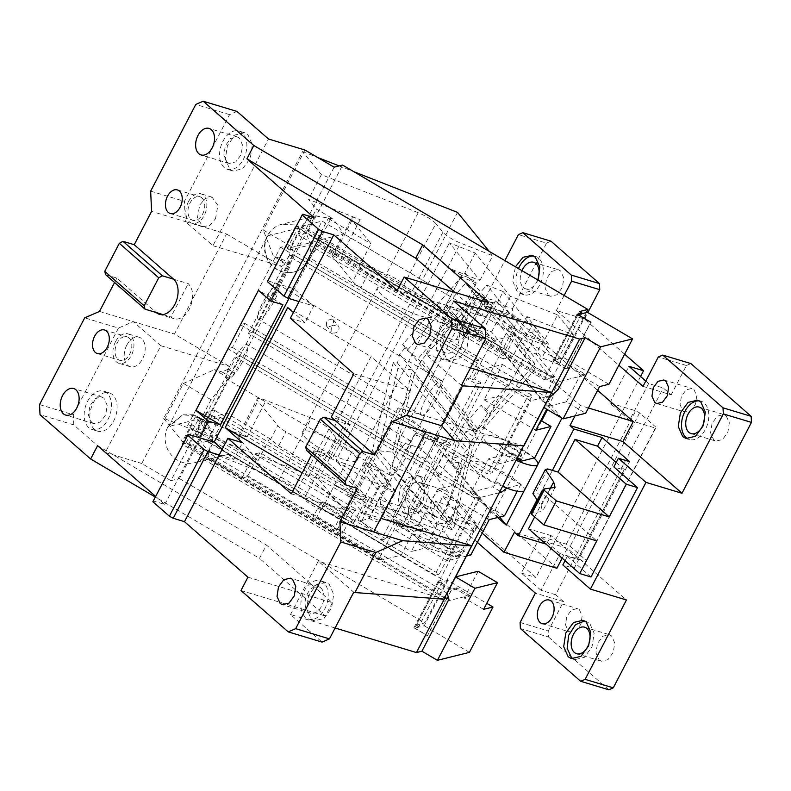 <?xml version="1.0" encoding="UTF-8"?>
<svg xmlns="http://www.w3.org/2000/svg" width="791" height="791" viewBox="0 0 791 791"><rect width="100%" height="100%" fill="white"/><g stroke="black" fill="none" stroke-linecap="round" stroke-linejoin="round"><path stroke-width="0.59" stroke-dasharray="3.96 2.97" d="M228.223 369.199L222.014 371.948L231.101 377.307L234.601 372.947L228.223 369.199L229.608 366.53L174.435 334.059L226.513 234.017L185.361 221.579L212.947 245.714L268.495 138.998M126.807 345.084A15.395 9.937 -73.2 0 0 130.238 366.717A15.395 9.937 -73.2 0 0 142.568 358.877A15.395 9.937 -73.2 0 0 139.137 337.243A15.395 9.937 -73.2 0 0 126.807 345.084M115.545 341.682A15.395 9.937 -73.2 0 0 118.976 363.316A15.395 9.937 -73.2 0 0 131.316 355.475A15.395 9.937 -73.2 0 0 127.885 333.842A15.395 9.937 -73.2 0 0 115.545 341.682M112.47 394.66A20.012 12.923 -73.2 0 0 109.227 392.85A20.012 12.923 -73.2 0 0 92.023 405.595A20.012 12.923 -73.2 0 0 94.416 429.345A20.012 12.923 -73.2 0 0 97.649 431.164A20.012 12.923 -73.2 0 0 114.863 418.419A20.012 12.923 -73.2 0 0 112.47 394.66M106.834 392.959A20.012 12.923 -73.2 0 0 103.601 391.15A20.012 12.923 -73.2 0 0 86.387 403.894A20.012 12.923 -73.2 0 0 88.78 427.644A20.012 12.923 -73.2 0 0 92.023 429.464A20.012 12.923 -73.2 0 0 109.237 416.719A20.012 12.923 -73.2 0 0 106.834 392.959M290.129 263.917L287.538 264.56L273.478 256.284L281.032 258.568L290.129 263.917L289.457 267.566L234.601 372.947M287.538 264.56L290.91 246.308L300.629 227.63L306.404 220.432L298.701 235.214L307.165 233.108L342.582 165.072M548.578 398.486L309.993 258.074L305.079 265.638L288.745 256.027L280.914 271.056A24.63 23.384 -104 0 0 294.321 271.877A24.63 23.384 -104 0 0 305.079 265.638L527.627 396.607L487.345 473.977L248.463 333.397L280.914 271.056C267.477 266.498 260.684 248.334 267.724 235.807L168.424 426.567L201.329 418.38L211.049 399.712L228.52 377.95L231.101 377.307M91.558 422.315L93.803 423.571L100.388 422.018L105.717 414.751L107.181 405.299L104.056 398.298L101.821 397.042L95.227 398.585L89.907 405.862L88.444 415.305L91.558 422.315M105.618 274.675L116.87 278.076L156.272 312.554M290.91 246.308L263.284 230.043L273.478 256.284M304.95 150.013L263.284 230.043M334.118 167.178L306.404 220.432L315.342 215.884L280.548 224.585C274.685 226.552 270.255 230.339 267.249 235.926A24.63 23.384 -104 0 0 269.474 262.8A24.63 23.384 -104 0 0 293.856 271.995A24.63 23.384 -104 0 0 308.569 260.249L311.278 246.555L306.344 233.375L295.379 225L281.962 224.179M373.649 531.938L346.062 507.802L398.15 407.751L523.513 445.906M447.192 593.24L208.606 452.828L212.028 444.394L434.575 575.354L474.847 497.994L235.965 357.403L203.514 419.734L193.815 414.791L183.136 414.82L168.424 426.567M201.329 418.38A24.63 23.384 -104 0 0 198.66 427.407A24.63 23.384 -104 0 0 198.996 434.842A24.63 23.384 -104 0 0 227.937 454.449A24.63 23.384 -104 0 0 229.35 454.044L204.909 460.125A24.63 23.384 -104 0 0 209.14 458.256L207.736 458.612L208.606 452.828M167.949 426.685A24.63 23.384 -104 0 0 170.174 453.559A24.63 23.384 -104 0 0 194.556 462.745A24.63 23.384 -104 0 0 209.269 450.999L211.978 437.314L207.044 424.124L196.079 415.75L182.662 414.939L167.949 426.685M211.049 399.712L183.423 383.447L141.757 463.486L170.935 480.661L206.352 412.625L451.691 557.012L440.577 578.35L443.158 579.872L418.854 626.561L413.92 627.787L427.476 635.766L451.78 589.077L438.224 581.098L443.158 579.872M173.634 279.203L188.268 283.623C193.736 289.842 194.131 298.276 189.445 308.915A19.241 12.419 106.8 0 1 174.02 318.724A19.241 12.419 106.8 0 1 170.905 316.973L188.268 283.623M162.946 314.571L170.905 316.973M527.627 396.607L532.323 395.441L492.051 472.81L487.345 473.977M248.463 333.397L253.169 332.22L492.051 472.81M195.693 434.773L212.028 444.394A24.63 23.384 -104 0 0 203.514 419.734L195.693 434.773L200.39 433.606L439.272 574.187L434.575 575.354M235.965 357.403L240.672 356.237L200.39 433.606M474.847 497.994L479.554 496.817L240.672 356.237M479.554 496.817L439.272 574.187M448.942 599.311L445.076 597.027L445.511 598.54L207.736 458.612M346.062 507.802L380.758 518.283M206.352 412.625L214.816 410.519L179.399 478.555L170.935 480.661M608.971 384.248L563.775 357.651L587.387 312.297M577.905 314.788L554.372 359.984L563.775 357.651M581.721 313.701L557.734 359.776L552.8 361.003L566.356 368.982L590.659 322.293M552.8 361.003L577.104 314.314M236.974 111.422L229.558 114.636L184.422 201.349L185.361 221.579L151.595 211.375M229.825 169.225L233.058 171.044L242.58 168.809L250.272 158.299L252.378 144.654L247.88 134.549L244.637 132.73L235.125 134.964L227.432 145.475L225.316 159.12L229.825 169.225M215.478 218.81L217.881 205.373L212.057 197.177L205.462 198.393L199.718 205.017L197.315 218.454L203.149 226.651L209.744 225.435L215.478 218.81M453.698 301.035L425.924 354.398L461.39 385.425M446.549 358.847L449.782 360.666L459.304 358.432L466.997 347.921L469.103 334.277L464.604 324.172L461.361 322.352L451.849 324.587L444.156 335.097L442.04 348.742L446.549 358.847M470.526 367.874L425.924 354.398M586.299 312.564L552.504 377.495L307.165 233.108M552.504 377.495L544.04 379.591L298.701 235.214M455.557 576.886L445.076 597.027M478.12 571.27L464.238 597.956L468.934 596.78L456.021 589.186L451.325 590.353L438.412 582.759L447.815 580.416L486.742 603.325M445.511 598.54L446.925 598.194L445.185 601.526L469.627 595.455L468.934 596.78M599.568 386.581L580.198 375.181L566.316 401.868L585.676 413.268M584.905 374.014L584.203 375.349L571.29 367.756L571.992 366.421L584.905 374.014L580.198 375.181M571.992 366.421L567.285 367.588L554.372 359.984M242.244 132.848A20.012 12.923 -73.2 0 0 239.011 131.029A20.012 12.923 -73.2 0 0 221.796 143.774A20.012 12.923 -73.2 0 0 224.189 167.524A20.012 12.923 -73.2 0 0 227.432 169.343A20.012 12.923 -73.2 0 0 244.646 156.598A20.012 12.923 -73.2 0 0 242.244 132.848M188.466 201.616A15.395 9.937 -73.2 0 0 191.887 223.25A15.395 9.937 -73.2 0 0 204.226 215.409A15.395 9.937 -73.2 0 0 200.795 193.775A15.395 9.937 -73.2 0 0 188.466 201.616M454.696 292.314L481.65 315.896L488.591 302.558M397.22 290.386L481.65 315.896M335.196 420.555L349.83 424.975L345.885 421.534L331.251 417.104M299.057 301.579L313.691 305.998L305.019 322.669L293.382 312.485M290.376 318.249L305.019 322.669M456.199 327.8A13.852 8.948 -73.2 0 0 453.955 326.545A13.852 8.948 -73.2 0 0 442.04 335.364A13.852 8.948 -73.2 0 0 443.692 351.817A13.852 8.948 -73.2 0 0 445.936 353.073A13.852 8.948 -73.2 0 0 457.851 344.253A13.852 8.948 -73.2 0 0 456.199 327.8M458.968 322.471A20.012 12.923 -73.2 0 0 455.735 320.652A20.012 12.923 -73.2 0 0 438.521 333.397A20.012 12.923 -73.2 0 0 440.913 357.146A20.012 12.923 -73.2 0 0 444.156 358.966A20.012 12.923 -73.2 0 0 461.371 346.221A20.012 12.923 -73.2 0 0 458.968 322.471M483.608 609.357L464.238 597.956M311.585 454.884L313.898 450.455L328.532 454.874L332.467 458.325L349.83 424.975M357.235 488.383L313.898 450.455M226.968 162.195L229.212 163.45L235.797 161.908L241.126 154.631L242.59 145.178L239.465 138.178L237.231 136.922L230.636 138.465L225.316 145.742L223.853 155.194L226.968 162.195M302.824 214.232L268.1 280.934L293.995 288.755L313.691 305.998M314.076 217.634L276.593 289.654M267.427 281.636L268.1 280.934M306.582 450.504L332.467 458.325M335.117 627.995L290.515 614.518L322.036 642.094M290.515 614.518L318.289 561.155L353.755 592.182M311.14 618.967L314.373 620.787L323.895 618.552L331.587 608.042L333.693 594.397L329.194 584.282L325.951 582.463L316.44 584.707L308.747 595.208L306.631 608.852L311.14 618.967M291.325 493.811L347.615 510.818L308.51 476.607L302.211 472.899M219.206 454.973L233.839 459.403L242.521 442.723M247.929 577.183L332.358 602.693L266.429 545.009L259.488 558.347L155.293 497.035M152.851 501.731L153.523 501.039L164.785 504.431L155.619 496.412M97.59 445.649L266.429 545.009M320.79 587.921A13.852 8.948 -73.2 0 0 318.546 586.665A13.852 8.948 -73.2 0 0 306.631 595.485A13.852 8.948 -73.2 0 0 308.282 611.927A13.852 8.948 -73.2 0 0 310.527 613.193A13.852 8.948 -73.2 0 0 322.441 604.364A13.852 8.948 -73.2 0 0 320.79 587.921M288.913 298.514L293.995 288.755M323.559 582.581A20.012 12.923 -73.2 0 0 320.325 580.762A20.012 12.923 -73.2 0 0 303.111 593.507A20.012 12.923 -73.2 0 0 305.504 617.267A20.012 12.923 -73.2 0 0 308.747 619.086A20.012 12.923 -73.2 0 0 325.961 606.341A20.012 12.923 -73.2 0 0 323.559 582.581M347.615 510.818L410.104 390.764L371.009 356.553L308.51 476.607M287.716 307.531L371.009 356.553M164.785 504.431L199.5 437.739M153.523 501.039L188.248 434.338M282.911 304.703L258.449 290.307M413.92 627.787L438.224 581.098M229.35 454.044L440.577 578.35L416.274 625.038L418.854 626.561M214.816 410.519L460.154 554.906L424.737 622.932L416.274 625.038M460.154 554.906L451.691 557.012M201.903 197.839A12.32 7.95 106.8 0 1 203.376 212.463A12.32 7.95 106.8 0 1 192.777 220.303A12.32 7.95 106.8 0 1 190.789 219.186A12.32 7.95 106.8 0 1 189.316 204.562A12.32 7.95 106.8 0 1 199.905 196.722A12.32 7.95 106.8 0 1 201.903 197.839M316.42 517.878L337.085 530.039L332.853 531.087L312.188 518.936L316.42 517.878L324.755 501.87L320.523 502.928L341.188 515.079L345.42 514.031L324.755 501.87M312.188 518.936L320.523 502.928M337.085 530.039L345.42 514.031M332.853 531.087L341.188 515.079M584.203 375.349L559.761 381.43L558.021 384.762L320.246 244.824L318.842 245.18L556.617 385.118L554.234 387.333L558.11 389.617M558.021 384.762L556.617 385.118M320.246 244.824L319.485 240.019L343.927 233.948L333.041 218.84L315.342 215.884M559.761 381.43L319.485 240.019M128.982 337.905A12.32 7.95 106.8 0 1 130.456 352.529A12.32 7.95 106.8 0 1 119.866 360.37A12.32 7.95 106.8 0 1 117.879 359.252A12.32 7.95 106.8 0 1 116.406 344.629A12.32 7.95 106.8 0 1 126.995 336.788A12.32 7.95 106.8 0 1 128.982 337.905M332.358 602.693L325.408 616.031L259.488 558.347M222.202 449.219L233.839 459.403M456.021 589.186L456.714 587.851L469.627 595.455M451.325 590.353L427.476 635.766M456.714 587.851L451.78 589.077M447.815 580.416L424.203 625.77L414.8 628.113L438.412 582.759M414.8 628.113L427.713 635.707M424.203 625.77L469.399 652.367M566.316 401.868L543.743 407.474L554.234 387.333M240.978 590.521L325.408 616.031M328.532 454.874L345.885 421.534M353.824 373.757L410.104 390.764M150.656 191.145L184.422 201.349M229.558 114.636L195.792 104.432M566.356 368.982L571.29 367.756M557.734 359.776L343.927 233.948M179.399 478.555L424.737 622.932M425.726 431.886L398.15 407.751M444.216 599.202L318.289 561.155M288.745 256.027L293.441 254.86L532.323 395.441M293.441 254.86L253.169 332.22M579.457 311.565L544.04 379.591M567.285 367.588L590.897 322.234M445.185 601.526L204.909 460.125M446.925 598.194L209.14 458.256M309.993 258.074L318.842 245.18M212.947 245.714L281.685 266.488L283.079 263.818L281.032 258.568M289.457 267.566L283.079 263.818M226.513 234.017L281.685 266.488M116.87 278.076L114.566 282.506M118.462 328.067L73.326 414.781L73.79 424.896L105.312 452.472L160.87 345.756L133.284 321.63L118.462 328.067L84.686 317.863M39.55 404.577L73.326 414.781M73.79 424.896L40.015 414.692M228.52 377.95L214.45 369.674L222.014 371.948M183.423 383.447L214.45 369.674M105.312 452.472L141.757 463.486M160.87 345.756L229.608 366.53M99.508 311.427L174.435 334.059M535.744 430.255L484.092 399.851L502.503 364.503L478.99 370.346L474.481 379.018L480.938 382.814L406.633 525.55L400.177 521.753L395.668 530.425L419.171 524.581L437.571 489.224L452.848 485.427L469.172 454.083L463.694 455.448L465.306 451.285L467.965 449.723L470.942 442.031L476.271 433.755L474.699 433.241L477.576 428.762L483.054 427.407L490.232 414.059L486.455 409.412L481.116 405.239L487.592 413.209L490.034 413.99L499.378 396.054L540.846 420.456M484.092 399.851L499.378 396.054M510.462 296.358L502.127 312.356L532.472 324.27L525.531 337.619L542.319 344.204L557.596 314.858L510.462 296.358L475.223 253.001L449.397 242.867L479.939 280.429L447.657 267.754L461.509 275.268C467.056 276.504 471.97 279.055 476.241 282.921L460.748 276.83L477.191 297.06L492.684 303.151L492.684 304.664C490.628 304.832 487.226 303.625 482.49 301.025L463.388 337.708A15.395 3.302 -152.5 0 1 462.686 338.133L456.081 339.774A15.395 3.302 27.5 0 1 438.471 333.347L445.758 319.337L459.294 325.338L512.677 356.751L524.482 334.069L538.325 330.628L512.627 379.275L490.232 414.059M512.677 356.751L503.274 359.084L515.772 335.077L496.026 339.982L495.334 341.317L491.567 342.256L472.128 379.601L474.481 379.018M502.503 364.503L554.145 394.897L546.7 409.214M478.99 370.346L530.642 400.75L554.145 394.897M466.561 556.033L447.31 560.819L395.668 530.425M447.31 560.819L480.295 497.46L471.258 492.14L488.62 458.79L497.658 464.109L530.642 400.75M480.938 382.814L476.231 383.991L467.194 378.671L436.296 438.026L433.943 438.61L240.256 324.626L280.528 247.257L285.235 246.09L478.921 360.073L469.547 378.088L472.128 379.601M469.547 378.088L467.194 378.671M491.567 342.256L295.3 226.75L285.235 246.09M495.334 341.317L299.057 225.811L295.3 226.75M503.274 359.084L309.588 245.101L289.842 250.005L302.34 225.999L496.026 339.982M302.34 225.999L322.085 221.084L515.772 335.077M309.588 245.101L322.085 221.084M445.758 319.337L368.26 273.726L359.173 266.409L316.4 241.245L287.262 248.493L289.842 250.005M459.294 325.338L471.1 302.656L524.482 334.069M502.127 312.356L518.58 332.586L526.905 316.588L538.325 330.628M526.905 316.588L574.039 335.087L558.762 364.433L541.973 357.848L525.531 337.619M557.596 314.858L574.039 335.087M492.684 303.151L477.062 333.159A9.235 1.978 -152.5 0 1 477.507 334.385L492.684 304.664M482.49 301.025L475.183 303.091A15.395 3.302 27.5 0 1 471.1 302.656M528.002 350.472L464.89 272.846L402.609 344.569L405.813 347.071L399.584 354.239L397.497 363.039L393.216 362.604L372.363 450.593L362.031 470.437L336.205 460.293L449.397 242.867M475.223 253.001L464.89 272.846M526.045 353.498L524.334 355.475L465.592 283.227L407.306 350.344L402.609 344.569M407.306 350.344L417.984 358.699L476.716 430.947L535.003 363.83L524.334 355.475M512.627 379.275L486.455 409.412M534.706 457.801L483.054 427.407M497.658 464.109L516.464 459.433M470.823 554.975L419.171 524.581M506.813 488.087L520.814 484.478L517.265 491.29M499.111 492.783L480.295 497.46M471.258 492.14L492.645 486.821L497.915 482.609L495.759 483.143A30.79 6.605 27.5 0 0 502.483 486.297M519.044 458.79L510.007 453.47L511.085 453.559L511.797 455.932L508.277 456.803L494.385 483.479L495.759 483.143A30.79 6.605 27.5 0 1 469.666 462.132A30.79 6.605 27.5 0 1 481.215 462.567A30.79 6.605 27.5 0 1 485.12 463.862A30.79 6.605 -152.5 0 1 486.949 464.544L469.172 454.083M510.007 453.47L488.62 458.79M476.231 383.991L401.937 526.717L406.633 525.55M401.937 526.717L392.89 521.398L395.243 520.814L385.87 538.819L381.173 539.996L187.477 426.003L227.759 348.633L232.455 347.467L244.953 323.46L240.256 324.626M400.177 521.753L397.824 522.337L395.243 520.814M413.693 531.166L423.096 528.823L369.713 497.41L356.187 491.419L278.679 445.808L269.593 438.491L226.829 413.317L197.681 420.565L200.261 422.087L220.007 417.173L413.693 531.166L401.195 555.173L381.45 560.087L382.142 558.753L378.385 559.682L182.118 444.176L192.183 424.836L187.477 426.003M372.363 450.593L435.465 528.22L425.133 548.064L411.29 551.505L423.096 528.823M435.465 528.22L437.789 523.049L451.404 524.423L470.922 442.08L412.19 369.832L392.672 452.175L378.395 450.732L437.136 522.98L437.789 523.049L449.97 499.635L462.517 467.293L458.088 469.903L463.694 455.448L451.77 458.404L494.385 483.479M397.824 522.337L378.385 559.682M478.921 360.073L474.214 361.25L433.943 438.61M232.455 347.467L426.141 461.46L438.649 437.443L436.296 438.026L392.89 521.398M474.214 361.25L280.528 247.257M331.261 217.802L316.42 209.071L203.228 426.497L218.079 435.238L331.261 217.802L328.206 218.563L316.4 241.245M218.079 435.238L215.023 435.999L226.829 413.317M382.142 558.753L185.875 443.247L197.681 420.565M185.875 443.247L182.118 444.176M287.262 248.493L299.057 225.811M259.408 319.287A20.012 4.608 -59.5 0 1 258.281 319.188A20.012 4.608 -59.5 0 1 263.363 301.529A20.012 4.608 -59.5 0 1 277.463 284.602A20.012 4.608 -59.5 0 1 278.59 284.691A20.012 4.608 -59.5 0 1 273.508 302.35A20.012 4.608 -59.5 0 1 259.408 319.287M228.154 379.314A20.012 4.608 -59.5 0 1 227.037 379.215A20.012 4.608 -59.5 0 1 232.109 361.556A20.012 4.608 -59.5 0 1 246.209 344.629A20.012 4.608 -59.5 0 1 247.336 344.718A20.012 4.608 -59.5 0 1 242.264 362.377A20.012 4.608 -59.5 0 1 228.154 379.314M438.471 333.347L360.963 287.736A15.395 3.302 27.5 0 1 352.756 281.497L360.043 267.487M296.961 490.351C293.342 486.534 287.469 482.925 279.342 479.494L311.288 418.132A15.395 3.302 -152.5 0 1 328.898 428.989L296.961 490.351L304.011 499.022C307.63 502.829 313.493 506.448 321.621 509.869L353.903 522.544L318.664 479.188L163.697 418.35L302.577 151.565L321.373 174.682L418.231 212.71C426.349 216.131 432.222 219.75 435.841 223.556L403.894 284.918A15.395 3.302 27.5 0 0 386.285 274.072L341.089 256.324A15.395 3.302 27.5 0 0 332.873 254.504A15.395 3.302 27.5 0 0 332.131 254.999L351.975 217.822L351.965 220.353L370.979 243.737L359.173 266.409M332.131 254.999A15.395 3.302 27.5 0 0 332.873 257.035L352.756 281.497M328.206 218.563L370.979 243.737M518.58 332.586L548.924 344.5L541.973 357.848M542.319 344.204L558.762 364.433M353.903 522.544L366.747 497.865L336.205 460.293M457.544 212.403L318.664 479.188M489.224 251.38L492.783 255.76L460.5 243.084C452.383 239.663 446.51 236.044 442.891 232.228L435.841 223.556M479.939 280.429L492.783 255.76M403.894 284.918L410.944 293.59A15.395 3.302 27.5 0 0 428.554 304.446A15.395 3.302 -152.5 0 1 442.406 311.951A15.395 3.302 27.5 0 1 446.173 315.293L449.644 308.619A15.395 3.302 27.5 0 0 445.877 305.286A9.235 1.978 -152.5 0 1 453.737 308.104A9.235 1.978 -152.5 0 1 460.619 312.929L477.062 333.159M461.509 275.268L442.406 311.951M476.241 282.921L460.619 312.929M460.748 276.83L445.471 306.176L460.965 312.267L477.408 332.497L461.914 326.406L477.191 297.06M445.471 306.176L461.914 326.406M477.507 334.385A9.235 1.978 -152.5 0 1 477.062 334.682A9.235 1.978 -152.5 0 1 466.858 331.034L463.427 337.648A15.395 3.302 27.5 0 0 462.686 335.602L446.173 315.293M548.924 344.5L532.472 324.27M405.813 347.071L476.271 433.755M508.277 456.803L465.662 431.728L477.576 428.762L487.592 413.209M474.699 433.241L466.037 422.602L481.116 405.239M517.373 459.205L511.797 455.932M521.2 455.754C522.871 454.825 520.676 452.492 514.625 448.734C508.129 445.106 503.432 443.385 500.535 443.593C498.864 444.522 501.059 446.866 507.11 450.613C513.606 454.242 518.303 455.962 521.2 455.754L521.793 455.359L521.447 456.031A12.32 2.64 27.5 0 0 514.279 449.407A12.32 2.64 27.5 0 0 500.189 444.265A12.32 2.64 27.5 0 0 499.596 444.651A12.32 2.64 27.5 0 0 506.764 451.275A12.32 2.64 27.5 0 0 520.854 456.417A12.32 2.64 27.5 0 0 521.447 456.031M500.535 443.593L499.596 444.651M489.224 519.628L437.571 489.224M506.952 487.928L497.915 482.609M520.814 484.478L486.949 464.544A30.79 6.605 27.5 0 1 524.295 490.568M504.5 515.821L452.848 485.427M465.662 431.728L451.77 458.404M426.141 461.46L421.445 462.626L381.173 539.996M385.87 538.819L192.183 424.836M458.088 469.903L451.602 461.934L458.74 462.656L462.517 467.293M458.74 462.656L449.97 499.635M451.602 461.934L456.654 440.636L470.922 442.08M437.136 522.98L436.563 525.402M393.216 362.604L397.913 368.388L378.395 450.732M425.133 548.064L413.723 534.014L422.058 518.006L405.605 497.776L397.27 513.784L362.031 470.437M369.298 518.451C374.034 521.051 377.436 522.268 379.502 522.1L379.502 520.577L364.008 514.496L347.556 494.266L363.049 500.347L378.681 470.338A9.235 1.978 27.5 0 0 371.8 465.513A9.235 1.978 27.5 0 0 363.939 462.686L367.706 466.028L384.218 486.336A15.395 3.302 -152.5 0 1 384.96 488.383A15.395 3.302 -152.5 0 1 384.92 488.442L369.298 518.451L361.991 520.527A15.395 3.302 27.5 0 1 357.908 520.092L411.29 551.505M379.502 522.1L395.569 491.794A9.235 1.978 27.5 0 0 395.124 490.568L378.681 470.338M363.049 500.347C358.778 496.491 353.864 493.94 348.317 492.704L334.464 485.19L366.747 497.865M397.27 513.784L444.404 532.294L459.69 502.947L442.901 496.353L435.95 509.691L452.403 529.921L459.344 516.582L476.133 523.177L460.856 552.523L444.404 532.294M460.856 552.523L413.723 534.014M357.908 520.092L369.713 497.41M220.007 417.173L207.509 441.19L401.195 555.173M254.494 454.004L350.047 510.235L355.456 508.89L259.903 452.66L254.494 454.004L241.997 478.011L187.764 446.094L207.509 441.19M381.45 560.087L337.549 534.251L342.958 532.907L247.405 476.666L241.997 478.011M350.047 510.235L337.549 534.251M438.649 437.443L244.953 323.46M351.975 217.822C353.498 217.515 356.237 218.118 360.182 219.641L308.53 199.362L316.42 209.071M311.288 418.132L266.092 400.394A15.395 3.302 27.5 0 0 257.876 398.575A15.395 3.302 27.5 0 0 257.134 399.06L238.783 435.258C240.306 434.941 243.045 435.544 247 437.077L195.347 416.798L203.228 426.497M238.783 435.258L238.783 437.789L257.787 461.163L215.023 435.999M269.593 438.491L257.787 461.163M200.261 422.087L187.764 446.094M421.445 462.626L227.759 348.633M422.493 415.265A20.012 4.608 -59.5 0 1 421.366 415.166A20.012 4.608 -59.5 0 1 426.448 397.507A20.012 4.608 -59.5 0 1 440.547 380.58A20.012 4.608 -59.5 0 1 441.675 380.669A20.012 4.608 -59.5 0 1 436.592 398.328A20.012 4.608 -59.5 0 1 422.493 415.265M391.248 475.292A20.012 4.608 -59.5 0 1 390.121 475.193A20.012 4.608 -59.5 0 1 395.193 457.534A20.012 4.608 -59.5 0 1 409.303 440.607A20.012 4.608 -59.5 0 1 410.42 440.696A20.012 4.608 -59.5 0 1 405.348 458.355A20.012 4.608 -59.5 0 1 391.248 475.292M378.909 286.975A30.79 6.605 27.5 0 0 377.416 287.954A30.79 6.605 27.5 0 0 398.466 306.295A30.79 6.605 27.5 0 0 430.561 317.369A30.79 6.605 27.5 0 0 432.044 316.39A30.79 6.605 27.5 0 0 411.004 298.049A30.79 6.605 27.5 0 0 378.909 286.975M399.584 354.239L470.942 442.031M397.497 363.039L467.965 449.723M412.19 369.832L397.913 368.388M163.697 418.35L182.494 441.477L279.342 479.494M302.577 151.565L317.616 157.468M339.161 165.922L353.775 171.667M332.072 318.981L326.693 320.592L326.406 325.902L327.909 326.99L333.288 325.378L333.575 320.068L332.072 318.981M466.858 331.034L466.156 328.937L449.644 308.619M476.716 430.947L466.037 422.602M516.019 460.283A30.79 6.605 -152.5 0 1 483.202 436.118A30.79 6.605 -152.5 0 1 494.761 436.553A30.79 6.605 -152.5 0 1 533.965 457.979M456.654 440.636L465.306 451.285M451.404 524.423L392.672 452.175M405.605 497.776L435.95 509.691M422.058 518.006L452.403 529.921M356.187 491.419L363.474 477.408A15.395 3.302 27.5 0 0 381.084 483.835L387.689 482.203A15.395 3.302 -152.5 0 0 388.391 481.768A15.395 3.302 27.5 0 0 388.43 481.709A15.395 3.302 27.5 0 0 387.689 479.672L371.177 459.353A15.395 3.302 27.5 0 0 367.41 456.021L348.317 492.704M388.391 481.768L384.92 488.442A9.235 1.978 27.5 0 0 395.124 492.081A9.235 1.978 27.5 0 0 395.569 491.794M379.502 520.577L395.124 490.568M364.008 514.496L379.285 485.15L394.778 491.231L378.335 471.001L362.832 464.92L347.556 494.266M379.285 485.15L362.832 464.92M328.898 428.989L335.948 437.66A15.395 3.302 -152.5 0 0 353.557 448.507A15.395 3.302 -152.5 0 1 367.41 456.021M476.133 523.177L459.69 502.947M363.474 477.408L285.976 431.797A15.395 3.302 27.5 0 1 277.76 425.558L257.876 401.106A15.395 3.302 27.5 0 1 257.134 399.06M355.456 508.89L342.958 532.907M259.903 452.66L247.405 476.666M321.373 174.682L308.53 199.362M195.347 416.798L182.494 441.477M303.912 431.036A30.79 6.605 27.5 0 0 302.419 432.015A30.79 6.605 27.5 0 0 323.47 450.366A30.79 6.605 27.5 0 0 355.564 461.43A30.79 6.605 27.5 0 0 357.048 460.451A30.79 6.605 27.5 0 0 336.007 442.11A30.79 6.605 27.5 0 0 303.912 431.036M336.778 324.765L331.389 326.376L331.103 331.676L332.606 332.764A4.617 4.044 140.9 0 0 337.984 331.152A4.617 4.044 140.9 0 0 338.271 325.852A4.617 4.044 140.9 0 0 336.778 324.765M442.901 496.353L459.344 516.582M465.592 283.227L476.271 291.572L417.984 358.699M535.003 363.83L476.271 291.572M643.014 386.354L671.154 394.857L663.273 387.966L648.64 383.546L629.547 420.229L644.181 424.648L663.273 387.966M645.782 381.044L648.64 383.546M624.633 354.16L584.47 319.01L556.32 310.507L618.869 365.234M690.879 363.583L686.43 365.511L671.154 394.857M686.43 365.511L658.29 357.008M640.572 376.486L555.035 540.807L566.297 544.208L570.123 546.265L586.675 560.74L585.993 561.442L574.741 558.041L555.638 594.723L563.518 601.615L548.242 630.971L548.529 637.032L520.379 628.538M555.638 594.723L541.004 590.304L560.107 553.621L574.741 558.041L644.181 424.648L655.432 428.05L656.115 427.348L639.563 412.872L635.737 410.806L609.841 402.985L629.547 420.229M608.813 689.782L548.529 637.032M568.284 631.03L570.281 632.147L576.135 630.773L580.871 624.307L582.166 615.902L579.398 609.683L577.4 608.566L571.547 609.94L566.811 616.407L565.516 624.801L568.284 631.03M682.86 410.925L684.858 412.052L690.711 410.667L695.447 404.201L696.742 395.807L693.974 389.587L691.987 388.47L686.123 389.844L681.387 396.311L680.092 404.705L682.86 410.925M599.113 659.941L601.358 661.207L607.943 659.654L613.272 652.377L614.736 642.935L611.611 635.934L609.377 634.669L602.782 636.221L597.462 643.498L595.999 652.941L599.113 659.941M726.197 415.829L729.312 422.829L727.849 432.281L722.529 439.549L715.934 441.101L713.69 439.845L710.575 432.845L712.038 423.393L717.358 416.125L723.953 414.573L726.197 415.829M609.841 402.985L628.934 366.302M541.004 590.304L521.309 573.06L540.401 536.377L555.035 540.807L535.942 577.489L476.835 525.768L448.695 517.265L433.409 546.611L428.969 548.549L457.109 557.052L408.64 514.644L380.501 506.141L380.214 500.07L408.364 508.573L442.387 443.207L414.247 434.704L418.686 432.776L446.836 441.279L452.353 446.104L518.323 319.386L512.805 314.551L484.656 306.048L484.379 299.977L504.885 260.595M484.379 299.977L512.519 308.48L512.805 314.551M512.519 308.48L546.551 243.124L518.402 234.62M550.991 241.186L546.551 243.124M584.47 319.01L587.832 312.554M457.109 557.052L461.558 555.114L476.835 525.768M408.364 508.573L408.64 514.644M446.836 441.279L442.387 443.207M548.193 295.043L550.437 296.299L557.022 294.756L562.352 287.479L563.815 278.036L560.69 271.026L558.456 269.771L551.861 271.323L546.541 278.59L545.078 288.043L548.193 295.043M433.616 515.139L435.861 516.404L442.446 514.852L447.775 507.575L449.239 498.132L446.114 491.132L443.88 489.866L437.285 491.419L431.965 498.696L430.502 508.138L433.616 515.139M564.151 295.468L556.32 310.507M425.578 458.711L435.989 438.698L450.089 456.041L439.677 476.053L425.578 458.711L417.826 455.665L408.799 473.008L392.296 466.532L432.242 515.663L448.744 522.139L455.685 508.801L474.481 531.918L486.979 507.911L428.247 435.663L417.826 455.665L406.208 451.107L398.278 441.348L474.659 294.608L495.384 300.877L490.183 310.883L484.656 306.048M495.384 300.877L597.62 390.329M538.048 280.113L530.326 291.236L520.508 293.688L517.274 291.869L512.716 281.102L515.445 266.814M448.695 517.265L477.378 542.369M521.309 573.06L535.942 577.489M563.518 601.615L535.378 593.121M520.102 622.468L548.242 630.971M398.278 441.348L419.003 447.607L556.913 568.274M490.183 310.883L518.323 319.386M419.003 447.607L424.213 437.601L452.353 446.104M461.558 555.114L433.409 546.611M380.501 506.141L428.969 548.549M380.214 500.07L414.247 434.704M424.213 437.601L418.686 432.776M537.633 279.866A13.852 8.948 106.8 0 1 525.669 288.814A13.852 8.948 106.8 0 1 523.424 287.558A13.852 8.948 106.8 0 1 521.971 270.651M421.356 483.647A13.852 8.948 106.8 0 1 423.007 500.09A13.852 8.948 106.8 0 1 411.093 508.92A13.852 8.948 106.8 0 1 408.848 507.654A13.852 8.948 106.8 0 1 407.197 491.211A13.852 8.948 106.8 0 1 419.111 482.391A13.852 8.948 106.8 0 1 421.356 483.647M588.425 407.988L580.386 405.556L557.002 385.088L546.591 405.101L543.822 401.699L542.537 401.195L483.795 328.947L494.217 308.935L482.589 304.377L474.659 294.608M483.795 328.947L491.547 331.983L505.647 349.325L499.19 346.794L509.602 326.782L516.058 329.323L501.959 311.98L494.217 308.935L503.244 291.592L486.742 285.116L421.811 359.875L480.552 432.133L472.771 447.063L414.039 374.815L421.811 359.875M509.602 326.782L557.002 385.088M574.998 415.918L580.386 405.556M699.224 400.869A20.012 12.923 106.8 0 1 700.964 401.195A20.012 12.923 106.8 0 1 704.208 403.015A20.012 12.923 106.8 0 1 706.6 426.774A20.012 12.923 106.8 0 1 689.386 439.519A20.012 12.923 106.8 0 1 687.755 438.827M533.727 256.066A20.012 12.923 106.8 0 1 535.467 256.393A20.012 12.923 106.8 0 1 538.701 258.212A20.012 12.923 106.8 0 1 541.103 281.972A20.012 12.923 106.8 0 1 523.889 294.717A20.012 12.923 106.8 0 1 520.646 292.897A20.012 12.923 106.8 0 1 518.481 268.594M560.107 553.621L540.401 536.377M562.154 558.199L567.335 548.262L626.442 599.983M420.753 477.289L425.251 487.404L423.145 501.049L415.453 511.559L405.931 513.794L402.698 511.975L398.189 501.86L400.305 488.215L407.998 477.705L417.51 475.47L420.753 477.289M590.986 576.975L567.345 556.291L577.479 559.356L624 469.983L613.865 466.917M565.041 560.72L567.345 556.291M546.027 544.089L574.088 568.363L562.836 564.962M567.335 548.262L514.417 532.284M584.648 620.965L589.631 623.11L594.13 633.225L592.024 646.87L584.331 657.38L574.81 659.615L573.178 658.923M439.677 476.053L433.221 473.512L482.164 533.183M482.589 304.377L406.208 451.107M424.124 478.308L428.633 488.423L426.527 502.067L418.825 512.578L409.313 514.812L406.07 512.993L401.571 502.888L403.677 489.233L411.369 478.733L420.891 476.489L424.124 478.308M392.296 466.532L414.039 374.815M491.547 331.983L501.959 311.98M505.647 349.325L516.058 329.323M499.19 346.794L543.822 401.699L550.279 404.241L547.461 409.659M537.059 499.813L552.385 470.368M546.591 405.101L560.71 417.46M537.949 464.268L524.117 490.835M480.621 531.829L491.033 511.817L497.579 517.541M616.179 462.488L624.336 469.627L577.816 559L551.02 535.556L546.502 544.228M574.088 568.363L629.636 461.647M551.02 535.556L528.507 528.754M534.676 516.899L545.513 496.076L535.171 492.951L532.857 493.525M428.247 435.663L435.989 438.698M450.089 456.041L443.632 453.51L433.221 473.512M491.033 511.817L443.632 453.51M448.744 522.139L408.799 473.008M432.242 515.663L435.722 500.96L454.518 524.087L472.771 447.063M526.677 334.247L516.276 346.231L536.239 354.061L543.18 340.723L526.677 334.247L486.742 285.116M542.537 401.195L555.035 377.188L535.072 369.348L480.552 432.133M535.072 369.348L516.276 346.231M503.244 291.592L543.18 340.723M555.035 377.188L536.239 354.061M561.808 418.419L550.279 404.241M547.669 468.934L535.171 492.951M541.608 420.911L494.731 510.956L499.665 517.027M494.731 510.956L486.979 507.911M545.513 496.076L596.74 540.896M537.475 500.426L541.182 505.963L542.517 511.411L530.88 513.092M474.481 531.918L454.518 524.087M455.685 508.801L435.722 500.96M566.297 544.208L635.737 410.806M639.563 412.872L570.123 546.265M586.675 560.74L656.115 427.348M585.993 561.442L655.432 428.05M267.724 235.807L300.629 227.63M499.971 491.122L492.645 486.821M456.081 339.774L475.183 303.091M368.26 273.726L360.963 287.736M351.965 220.353L332.873 257.035M428.554 304.446L460.5 243.084M481.778 301.45L462.686 338.133M321.621 509.869L353.557 448.507M442.891 232.228L410.944 293.59M462.686 335.602L466.156 328.937M361.991 520.527L381.084 483.835M368.586 518.886L387.689 482.203M278.679 445.808L285.976 431.797M270.473 439.569L277.76 425.558M238.783 437.789L257.876 401.106M360.182 219.641L341.089 256.324M418.231 212.71L386.285 274.072M247 437.077L266.092 400.394M335.948 437.66L304.011 499.022M387.689 479.672L384.218 486.336M371.177 459.353L367.706 466.028M549.794 489.421L541.182 505.963M544.297 488.947L531.799 512.954M130.238 366.717L118.976 363.316M139.137 337.243L127.885 333.842M109.227 392.85L103.601 391.15M97.649 431.164L92.023 429.464M227.937 454.449L194.556 462.745M93.803 423.571L65.663 415.067M101.821 397.042L73.672 388.539M159.386 314.304L174.02 318.724M244.637 132.73L239.011 131.029M233.058 171.044L227.432 169.343M203.149 226.651L191.887 223.25M212.057 197.177L200.795 193.775M453.955 326.545L425.805 318.041M445.936 353.073L417.796 344.569M461.361 322.352L455.735 320.652M449.782 360.666L444.156 358.966M318.546 586.665L290.396 578.162M310.527 613.193L282.387 604.69M229.212 163.45L201.072 154.947M237.231 136.922L209.081 128.419M325.951 582.463L320.325 580.762M314.373 620.787L308.747 619.086M170.263 213.501L192.777 220.303M177.392 189.919L199.905 196.722M97.352 353.567L119.866 360.37M104.481 329.985L126.995 336.788M520.132 458.879L511.085 453.559M421.366 415.166L258.281 319.188M441.675 380.669L278.59 284.691M390.121 475.193L227.037 379.215M410.42 440.696L247.336 344.718M483.202 436.118L469.666 462.132M302.419 432.015L377.416 287.954M357.048 460.451L432.044 316.39M326.406 325.902L331.103 331.676M333.575 320.068L338.271 325.852M388.43 481.709L384.96 488.383M542.142 623.644L570.281 632.147M549.261 600.062L577.4 608.566M656.718 403.548L684.858 412.052M663.837 379.967L691.987 388.47M576.59 653.722L601.358 661.207M584.608 627.194L609.377 634.669M691.166 433.616L715.934 441.101M699.185 407.088L723.953 414.573M525.669 288.814L550.437 296.299M533.688 262.286L558.456 269.771M411.093 508.92L435.861 516.404M419.111 482.391L443.88 489.866M686.015 438.491L689.386 439.519M697.593 400.177L700.964 401.195M520.508 293.688L523.889 294.717M532.086 255.374L535.467 256.393M571.438 658.596L574.81 659.615M583.016 620.273L586.388 621.291M405.931 513.794L409.313 514.812M417.51 475.47L420.891 476.489M555.015 487.394L542.517 511.411"/><path stroke-width="1.19" d="M104.748 271.323L144.16 305.801L145.02 309.152L105.618 274.675L104.748 271.323L119.332 243.312L158.734 277.789L162.382 275.802L173.634 279.203A19.241 12.419 106.8 0 1 174.811 304.495A19.241 12.419 106.8 0 1 159.386 314.304A19.241 12.419 106.8 0 1 156.272 312.554L162.946 314.571M119.332 243.312L122.971 241.324L162.382 275.802M144.16 305.801L158.734 277.789M145.02 309.152L156.272 312.554M122.971 241.324L134.233 244.726L173.634 279.203M333.782 234.878L322.52 231.476L287.805 298.177L299.057 301.579L333.782 234.878L397.22 290.386L404.161 277.048L488.591 302.558L422.671 244.874L253.832 145.514L203.208 101.218L236.974 111.422L268.495 138.998L304.95 150.013L334.118 167.178L342.582 165.072L587.921 309.459L579.457 311.565L582.038 313.088L581.721 313.701M523.513 445.906L447.192 593.24L448.942 599.311L421.929 651.201L416.442 652.565L444.216 599.202L354.941 592.548L375.774 552.523L402.708 540.708L471.841 545.889M485.219 328.621L453.698 301.035L579.625 339.092L585.122 337.717L558.11 389.617L548.578 398.486L523.929 445.837L454.785 440.666L441.744 425.805L462.577 385.79L461.39 385.425L485.694 338.736L485.219 328.621L451.453 318.417L451.918 328.532L406.782 415.235L391.96 421.682L374.598 455.033L331.251 417.104L353.824 373.757L290.376 318.249L299.057 301.579M63.418 413.812A13.852 8.948 -73.2 0 0 65.663 415.067A13.852 8.948 -73.2 0 0 77.577 406.248A13.852 8.948 -73.2 0 0 75.916 389.795A13.852 8.948 -73.2 0 0 73.672 388.539A13.852 8.948 -73.2 0 0 61.757 397.359A13.852 8.948 -73.2 0 0 63.418 413.812M632.582 338.894L608.971 384.248L599.568 386.581L585.676 413.268L563.113 418.874L600.616 346.844L632.582 338.894L587.387 312.297L577.905 314.788M582.038 313.088L577.104 314.314L590.897 322.234L577.984 314.63M404.161 277.048L451.453 318.417M600.616 346.844L585.122 337.717M579.625 339.092L523.632 445.916M471.545 545.958L443.771 599.321M380.758 518.283L471.555 545.711M375.774 552.523L340.812 541.964L339.883 521.734L402.708 540.708M253.832 145.514L246.891 158.853L415.73 258.212L454.696 292.314M422.671 244.874L415.73 258.212M415.552 343.314L412.437 336.313L413.891 326.861L419.22 319.594L425.805 318.041L428.05 319.297L431.174 326.297L429.711 335.74L424.381 343.017L417.796 344.569L415.552 343.314M551.851 392.445L470.526 367.874M551.406 392.554L462.577 385.79M455.675 576.955L474.926 588.286L437.433 660.317L421.929 651.201M486.742 603.325L493.011 607.013L483.608 609.357L497.49 582.67L478.12 571.27L455.725 576.847M322.52 231.476L318.694 229.42L302.142 214.934L302.824 214.232L314.076 217.634L246.891 158.853M373.649 531.938L425.726 431.886L391.96 421.682M339.883 521.734L357.235 488.383L345.983 484.982L345.123 481.63L359.697 453.619L363.346 451.631L374.598 455.033M340.812 541.964L295.676 628.667L288.27 631.89L322.036 642.094L329.452 638.871L295.676 628.667M329.452 638.871L353.755 592.182L354.941 592.548M302.211 472.899L225.217 427.585L242.521 442.723L227.887 438.303L291.325 493.811L311.585 454.884M227.887 438.303L184.481 521.674L247.929 577.183L240.978 590.521L288.27 631.89M280.143 603.424L277.028 596.434L278.481 586.981L283.811 579.704L290.396 578.162L292.64 579.417L295.765 586.418L294.301 595.86L288.972 603.138L282.387 604.69L280.143 603.424M302.142 214.934L267.427 281.636L283.979 296.111L287.805 298.177M318.694 229.42L283.979 296.111M345.983 484.982L306.582 450.504L305.712 447.152L320.296 419.141L323.934 417.154L335.196 420.555M345.123 481.63L305.712 447.152M359.697 453.619L320.296 419.141M363.346 451.631L323.934 417.154M184.481 521.674L173.229 518.273L169.403 516.216L152.851 501.731L188.248 434.338L214.134 442.159L288.913 298.514M155.619 496.412L97.59 445.649L90.649 458.988L155.293 497.035M198.828 153.691A13.852 8.948 -73.2 0 0 201.072 154.947A13.852 8.948 -73.2 0 0 212.987 146.127A13.852 8.948 -73.2 0 0 211.326 129.675A13.852 8.948 -73.2 0 0 209.081 128.419A13.852 8.948 -73.2 0 0 197.167 137.239A13.852 8.948 -73.2 0 0 198.828 153.691M276.593 289.654L270.68 301.005L282.911 304.703L220.412 424.757L195.95 410.361L258.449 290.307L270.68 301.005M199.5 437.739L208.181 421.069L220.412 424.757M225.217 427.585L287.716 307.531L293.382 312.485M169.403 516.216L204.118 449.515L207.944 451.572L219.206 454.973M187.566 435.04L204.118 449.515M173.229 518.273L207.944 451.572M179.389 191.036A12.32 7.95 106.8 0 1 180.862 205.66A12.32 7.95 106.8 0 1 170.263 213.501A12.32 7.95 106.8 0 1 168.275 212.384A12.32 7.95 106.8 0 1 166.802 197.76A12.32 7.95 106.8 0 1 177.392 189.919A12.32 7.95 106.8 0 1 179.389 191.036M106.469 331.103A12.32 7.95 106.8 0 1 107.942 345.726A12.32 7.95 106.8 0 1 97.352 353.567A12.32 7.95 106.8 0 1 95.365 352.45A12.32 7.95 106.8 0 1 93.892 337.826A12.32 7.95 106.8 0 1 104.481 329.985A12.32 7.95 106.8 0 1 106.469 331.103M208.181 421.069L195.95 410.361M214.134 442.159L222.202 449.219M437.433 660.317L469.399 652.367L493.011 607.013M563.113 418.874L543.862 407.543M497.49 582.67L474.926 588.286M441.744 425.805L406.782 415.235M451.918 328.532L485.694 338.736M454.785 440.666L425.726 431.886M134.233 244.726L151.595 211.375L150.656 191.145L195.792 104.432L203.208 101.218M416.442 652.565L335.117 627.995M587.921 309.459L586.299 312.564M114.566 282.506L99.508 311.427L84.686 317.863L39.55 404.577L40.015 414.692L90.649 458.988M540.846 420.456L551.02 426.448L534.706 457.801L520.834 461.252L517.373 459.205M551.02 426.448L535.744 430.255L546.7 409.214M516.464 459.433L520.132 458.879L520.834 461.252M517.265 491.29L504.5 515.821L489.224 519.628L470.823 554.975L466.561 556.033M506.952 487.928L501.692 492.14L499.111 492.783M353.775 171.667L457.544 212.403L489.224 251.38M502.483 486.297A30.79 6.605 27.5 0 0 512.736 490.143A30.79 6.605 27.5 0 0 524.295 490.568L537.831 464.564A30.79 6.605 -152.5 0 1 526.282 464.129A30.79 6.605 -152.5 0 1 516.019 460.283M317.616 157.468L339.161 165.922M533.965 457.979A30.79 6.605 -152.5 0 1 537.831 464.564M624.633 354.16L643.577 370.722L628.934 366.302L645.782 381.044M618.869 365.234L643.014 386.354L658.29 357.008L662.739 355.08L690.879 363.583L751.173 416.333L723.023 407.83L723.31 413.901L681.99 493.268L622.883 441.546L633.294 421.544L588.425 407.988M681.99 493.268L645.97 482.381L590.412 589.097L626.442 599.983L585.122 679.35L580.673 681.278L608.813 689.782L613.262 687.854L751.45 422.394L751.173 416.333M643.577 370.722L640.572 376.486M571.32 275.09L522.851 232.683L550.991 241.186L599.459 283.593L571.32 275.09L571.596 281.161L564.151 295.468M587.832 312.554L599.746 289.664L599.459 283.593M571.596 281.161L599.746 289.664M597.62 390.329L633.294 421.544M723.023 407.83L662.739 355.08M504.885 260.595L518.402 234.62L522.851 232.683M700.826 401.996L705.335 412.101L703.219 425.746L695.526 436.256L686.015 438.491L682.771 436.672L678.273 426.567L680.379 412.922L688.071 402.411L697.593 400.177L700.826 401.996M515.445 266.814L523.049 257.273L532.086 255.374L535.329 257.194L539.788 266.893L538.048 280.113M665.834 381.084L668.603 387.303L667.307 395.698L662.571 402.164L656.718 403.548L654.721 402.421L651.952 396.202L653.247 387.808L657.983 381.341L663.837 379.967L665.834 381.084M477.378 542.369L535.378 593.121L520.102 622.468L520.379 628.538L580.673 681.278M723.31 413.901L751.45 422.394M613.262 687.854L585.122 679.35M551.258 601.18A12.32 7.95 106.8 0 1 552.731 615.803A12.32 7.95 106.8 0 1 542.142 623.644A12.32 7.95 106.8 0 1 540.144 622.527A12.32 7.95 106.8 0 1 538.671 607.903A12.32 7.95 106.8 0 1 549.261 600.062A12.32 7.95 106.8 0 1 551.258 601.18M586.853 628.45A13.852 8.948 106.8 0 1 588.504 644.892A13.852 8.948 106.8 0 1 576.59 653.722A13.852 8.948 106.8 0 1 574.355 652.456A13.852 8.948 106.8 0 1 572.694 636.013A13.852 8.948 106.8 0 1 584.608 627.194A13.852 8.948 106.8 0 1 586.853 628.45M701.429 408.354A13.852 8.948 106.8 0 1 703.08 424.797A13.852 8.948 106.8 0 1 691.166 433.616A13.852 8.948 106.8 0 1 688.931 432.361A13.852 8.948 106.8 0 1 687.27 415.918A13.852 8.948 106.8 0 1 699.185 407.088A13.852 8.948 106.8 0 1 701.429 408.354M521.971 270.651A13.852 8.948 106.8 0 1 533.688 262.286A13.852 8.948 106.8 0 1 535.932 263.551A13.852 8.948 106.8 0 1 537.633 279.866M622.883 441.546L569.975 425.568L574.998 415.918M569.975 425.568L573.91 429.009L602.06 437.512L597.541 446.183L575.027 439.381L558.021 472.069L552.385 470.368L573.91 429.009M637.516 487.602L626.254 484.201L609.238 516.889L556.33 500.901L543.832 524.908L596.74 540.896L579.734 573.574L590.986 576.975L637.516 487.602L613.865 466.917L618.384 458.246L629.636 461.647L602.06 437.512M618.384 458.246L645.97 482.381M687.755 438.827A20.012 12.923 106.8 0 1 686.153 437.7A20.012 12.923 106.8 0 1 683.266 415.216A20.012 12.923 106.8 0 1 699.224 400.869M518.481 268.594A20.012 12.923 106.8 0 1 533.727 256.066M562.154 558.199L556.913 568.274L504.005 552.286L514.417 532.284L518.362 535.725L546.027 544.089M586.25 622.092L590.758 632.207L588.642 645.852L580.95 656.362L571.438 658.596L568.195 656.777L563.686 646.662L565.802 633.018L573.495 622.507L583.016 620.273L586.25 622.092M590.412 589.097L562.836 564.962L565.041 560.72M573.178 658.923L571.577 657.796L567.137 648.304L568.689 635.321L575.541 624.613L584.648 620.965M482.164 533.183L504.005 552.286M518.362 535.725L537.059 499.813M560.71 417.46L561.808 418.419L537.949 464.268M524.117 490.835L506.26 525.135L497.579 517.541M616.179 462.488L597.541 446.183M534.676 516.899L528.507 528.754L579.734 573.574M575.027 439.381L626.254 484.201M556.33 500.901L544.099 490.193L544.297 488.947L555.015 487.394L553.68 481.956L545.355 469.508L547.669 468.934L552.385 470.368M547.461 409.659L541.608 420.911M499.665 517.027L506.26 525.135M530.88 513.092L543.377 489.075L544.297 488.947M609.238 516.889L558.021 472.069M531.799 512.954L531.601 514.199L543.832 524.908M545.355 469.508L532.857 493.525L537.475 500.426M501.692 492.14L499.971 491.122M544.099 490.193L531.601 514.199M553.68 481.956L549.794 489.421"/></g></svg>
